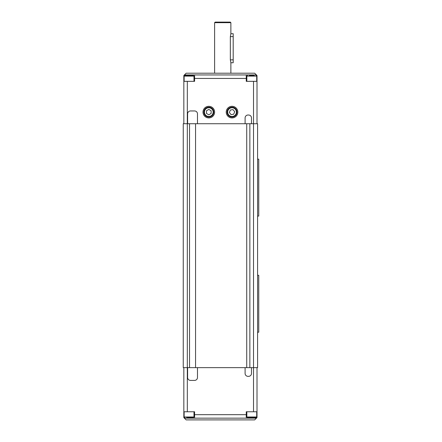 <?xml version="1.0" encoding="UTF-8"?>
<svg xmlns="http://www.w3.org/2000/svg" width="442" height="442" viewBox="0 0 442 442"><rect width="100%" height="100%" fill="white"/><g stroke="black" fill="none" stroke-linecap="round" stroke-linejoin="round"><path stroke-width="0.66" d="M187.32 81.334L183.833 81.334L183.833 75.527L184.413 74.947L194.579 74.947L194.579 81.334L187.32 81.334L187.32 123.727L183.253 123.727L183.253 367.633L189.524 367.633L189.524 123.727L187.32 123.727L187.32 411.767L194.579 411.767L194.579 418.16L246.26 418.16L246.26 411.767L257.006 411.767L257.006 417.579L254.68 419.9L186.154 419.9L183.833 417.579L183.833 411.767L187.32 411.767M249.863 367.633L249.863 123.727L195.563 123.727L195.563 367.633L257.587 367.633L257.587 123.727L257.587 159.153L258.747 159.153L258.747 216.066L257.587 216.066L257.587 275.3L258.747 275.3L258.747 332.207L257.587 332.207L257.587 367.633M246.724 123.727L246.724 367.633M249.863 123.727L257.587 123.727M246.84 416.994L247.421 417.579L256.133 417.579L256.714 416.994L246.84 416.994L246.84 411.767M186.739 417.579L193.414 417.579L193.994 416.994L184.126 416.994L184.126 411.767M245.1 367.633L245.1 373.44A2.906 2.906 0 0 0 248.006 376.346L248.586 376.346A2.906 2.906 0 0 0 251.487 373.44L251.487 367.633M187.607 367.633L187.607 377.507A2.906 2.906 0 0 0 190.513 380.413L194.579 380.413A2.906 2.906 0 0 0 197.48 377.507L197.48 367.633M195.563 367.633L189.524 367.633M257.006 367.633L257.006 411.767M246.26 418.16L256.426 418.16M184.413 418.16L194.579 418.16M183.833 367.633L183.833 411.767L183.833 367.633M251.912 417.579L251.78 418.16M230.873 22.68L230.293 22.1L215.193 22.1L214.613 22.68L230.873 22.68L230.873 33.714L233.194 33.714L233.194 62.753L230.873 62.753L230.873 73.206M214.613 22.68L214.613 73.206M230.873 33.714L230.337 36.62L230.337 59.847L230.873 62.753M214.613 112.113A5.807 5.807 0 0 1 208.806 117.92A5.807 5.807 0 0 1 203 112.113A5.807 5.807 0 0 1 208.806 106.307A5.807 5.807 0 0 1 214.613 112.113M237.84 112.113A5.807 5.807 0 0 1 232.033 117.92A5.807 5.807 0 0 1 226.227 112.113A5.807 5.807 0 0 1 232.033 106.307A5.807 5.807 0 0 1 237.84 112.113M254.167 75.527L249.393 75.527M184.126 81.334L184.126 76.107L193.994 76.107L193.414 75.527L184.706 75.527L184.126 76.107M193.994 81.334L193.994 76.107M232.724 117.003A4.934 4.934 0 0 1 232.033 117.047A4.934 4.934 0 0 0 236.923 111.423A4.934 4.934 0 0 0 231.343 107.224A4.934 4.934 0 0 0 227.144 112.804A4.934 4.934 0 0 0 232.724 117.003A4.934 4.934 0 0 0 236.923 111.423A4.934 4.934 0 0 0 231.343 107.224A4.934 4.934 0 0 1 235.056 108.207A4.934 4.934 0 0 0 232.033 107.179M203.867 112.113A4.934 4.934 0 0 1 208.806 107.179A4.934 4.934 0 0 0 203.867 112.113A4.934 4.934 0 0 0 208.806 117.047A4.934 4.934 0 0 0 213.74 112.113A4.934 4.934 0 0 1 208.806 117.047A4.934 4.934 0 0 1 203.867 112.113A4.934 4.934 0 0 1 211.823 108.207M187.607 123.727L187.607 113.854A2.906 2.906 0 0 1 190.513 110.953L194.579 110.953A2.906 2.906 0 0 1 197.48 113.854L197.48 123.727M195.563 123.727L189.524 123.727M245.1 123.727L245.1 117.92A2.906 2.906 0 0 1 248.006 115.019L248.586 115.019A2.906 2.906 0 0 1 251.487 117.92L251.487 123.727M184.413 74.947L186.154 73.206L254.68 73.206L257.006 75.527L257.006 81.334L246.26 81.334L246.26 74.947L194.579 74.947M213.74 112.113A4.934 4.934 0 0 0 208.806 107.179A4.934 4.934 0 0 1 213.74 112.113M211.127 110.771L211.127 113.456L208.806 114.793L206.48 113.456L206.48 110.771L208.806 109.428L211.127 110.771M233.685 114.224L231.033 114.6L229.376 112.489L230.381 110.003L233.039 109.627L234.691 111.738L233.685 114.224M256.133 75.527L256.714 76.107L256.714 81.334M249.526 75.527L251.912 75.527M246.26 74.947L256.426 74.947M183.833 81.334L183.833 123.727M257.006 123.727L257.006 81.334M253.52 81.334L253.52 411.767M246.26 414.673L194.579 414.673M189.06 418.16L189.06 417.579M246.846 76.107L256.708 76.107M227.724 112.721A4.354 4.354 0 0 1 231.426 107.798A4.354 4.354 0 0 1 236.348 111.506A4.354 4.354 0 0 1 232.641 116.428A4.354 4.354 0 0 1 227.724 112.721M208.806 116.467A4.354 4.354 0 0 1 204.447 112.113A4.354 4.354 0 0 1 208.806 107.76A4.354 4.354 0 0 1 213.16 112.113A4.354 4.354 0 0 1 208.806 116.467M194.579 78.433L246.26 78.433M230.337 59.847L233.194 59.847M230.337 36.62L233.194 36.62M232.033 116.467A4.354 4.354 0 0 0 232.641 116.428M235.116 115.191A4.354 4.354 0 0 0 236.387 112.113M189.06 74.947L189.06 75.527M251.78 74.947L251.78 75.527M184.126 416.994L184.706 417.579M193.994 416.994L193.994 411.767M256.714 416.994L256.714 411.767M246.84 81.334L246.84 76.107L247.421 75.527"/></g></svg>

